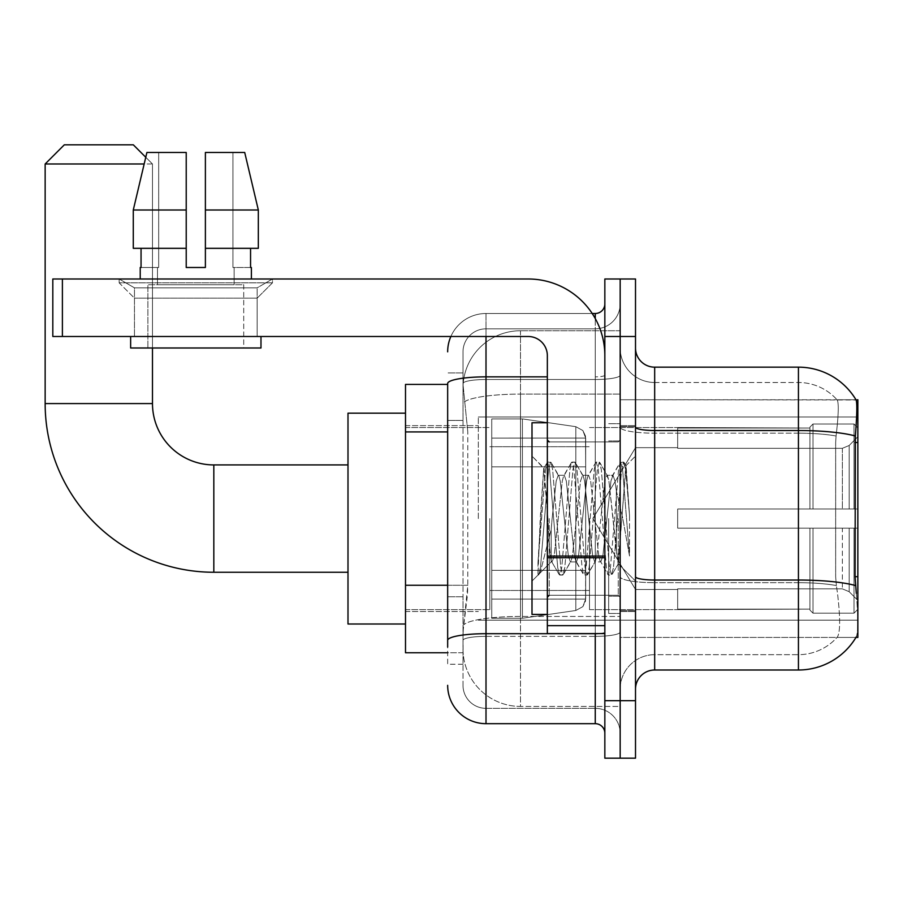 <?xml version="1.0" encoding="UTF-8"?>
<svg xmlns="http://www.w3.org/2000/svg" width="903" height="903" viewBox="0 0 903 903"><rect width="100%" height="100%" fill="white"/><g stroke="black" fill="none" stroke-linecap="round" stroke-linejoin="round"><path stroke-width="0.68" stroke-dasharray="4.51 3.39" d="M857.85 518.582L857.85 416.994L857.85 518.582M478.33 518.582L478.33 416.994L478.33 518.582M447.662 585.268L467.799 585.268L467.427 595.258L463.239 629.752L467.799 585.268L467.799 431.927L467.799 585.268L405.503 585.268L405.503 652.756L463.126 652.756L463.002 648.93A57.499 57.499 0 0 0 520.5 706.428L620.169 706.428L620.169 616.444L620.169 706.428L520.5 706.428L520.5 616.444L520.5 706.428A57.499 57.499 0 0 1 463.002 648.93L463.002 637.225L463.126 652.756L447.662 652.756M463.239 629.752L463.002 637.225L463.239 629.752M857.85 585.675L857.85 399.747L620.169 399.747L620.169 442.515L620.169 399.747L856.112 399.984C857.263 403.11 857.003 415.109 855.344 436.002L855.073 576.69L856.304 593.339C858.234 617.313 858.234 631.818 856.304 636.852L855.965 637.428L620.169 637.428L620.169 442.515L620.169 637.428L857.85 637.428L857.85 585.675M405.503 518.582L405.503 624.007L405.503 518.582M620.169 330.746L620.169 616.444L620.169 330.746L520.5 330.746L620.169 330.746M463.081 385.197L467.799 431.927L463.081 385.197A57.499 57.499 0 0 1 520.5 330.746A57.499 57.499 0 0 0 463.081 385.197A57.499 57.499 0 0 1 520.5 330.746L520.5 394.103L620.169 394.103L520.5 394.103L520.5 330.746M447.662 384.418L405.503 384.418L405.503 585.268M635.509 518.582L635.509 611.545L635.509 518.582M620.169 518.582L620.169 613.464L620.169 518.582M608.678 518.582L608.678 613.464L608.678 518.582M855.965 637.428L837.002 637.428L837.51 636.852L837.002 637.428L855.965 637.428A67.082 67.082 0 0 0 856.304 636.852C858.234 631.852 858.234 617.347 856.304 593.339M654.675 367.16L798.433 367.16L798.433 654.675A51.753 51.753 0 0 0 837.51 636.852C840.332 631.852 840.332 617.347 837.51 593.339L836.381 585.562L837.51 593.339C840.332 617.313 840.332 631.818 837.51 636.852A51.753 51.753 0 0 1 798.433 654.675L654.675 654.675L654.675 367.16A19.166 19.166 0 0 1 635.509 347.994L635.509 427.187L635.509 347.994M620.169 593.339L620.169 427.187L620.169 593.339M635.509 689.181L635.509 427.187L635.509 689.181A19.166 19.166 0 0 1 654.675 670.003L654.675 593.339L654.675 654.675L798.433 654.675L798.433 382.5A51.753 51.753 0 0 1 837.216 399.984L837.216 399.984A51.753 51.753 0 0 0 798.433 382.5L654.675 382.5A34.506 34.506 0 0 1 620.169 347.994L620.169 427.187L620.169 347.994A34.506 34.506 0 0 0 654.675 382.5L654.675 582.683A34.506 5.994 0 0 1 620.169 576.701A34.506 5.994 0 0 0 654.675 582.683L654.675 382.5A34.506 34.506 0 0 1 620.169 347.994M620.169 336.492L620.169 278.993L635.509 278.993L635.509 336.492L620.169 336.492L620.169 278.993L604.841 278.993L604.841 336.492L620.169 336.492L620.169 700.672L620.169 336.492M604.841 336.492L604.841 758.181L620.169 758.181L620.169 700.672L620.169 758.181L635.509 758.181L635.509 336.492M855.965 399.747A67.082 67.082 0 0 1 856.112 399.984A67.082 67.082 0 0 0 855.965 399.747L837.002 399.747L855.965 399.747M836.076 436.002C838.548 415.166 838.921 403.167 837.216 399.984C838.921 403.122 838.548 415.132 836.076 436.002L835.659 442.515L836.076 436.002A51.753 8.985 180 0 0 798.433 433.18A51.753 8.985 180 0 1 836.076 436.002M836.381 585.562L835.659 576.69L835.659 442.515L835.659 576.69L836.381 585.562A51.753 8.985 180 0 0 798.433 582.683A51.753 8.985 180 0 1 836.381 585.562M654.675 382.5L798.433 382.5A51.753 51.753 0 0 1 837.216 399.984A51.753 51.753 0 0 0 798.433 382.5L798.433 670.003L654.675 670.003M620.169 689.181A34.506 34.506 0 0 1 654.675 654.675A34.506 34.506 0 0 0 620.169 689.181A34.506 34.506 0 0 1 654.675 654.675M463.002 664.258L447.662 664.258L447.662 420.426L447.662 664.258L463.002 664.258L463.002 596.77L463.002 664.258M447.662 685.343A38.332 38.332 0 0 0 486.006 723.675L486.006 708.347A23.004 23.004 0 0 1 463.002 685.343L463.002 383.504L463.002 685.343A23.004 23.004 0 0 0 486.006 708.347L595.258 708.347L595.258 647.011L595.258 723.675A9.583 9.583 0 0 1 604.841 733.259L604.841 303.916L604.841 733.259M620.169 647.011L620.169 375.185L620.169 647.011M604.841 518.582L604.841 595.258L604.841 518.582M620.169 303.916L620.169 375.185L620.169 303.916A24.923 24.923 0 0 1 595.258 328.827A24.923 24.923 0 0 0 620.169 303.916A24.923 24.923 0 0 1 595.258 328.827L595.258 708.347L486.006 708.347L486.006 636.355L595.258 636.355A24.923 4.323 0 0 0 620.169 632.032A24.923 4.323 0 0 1 595.258 636.355L595.258 328.827L486.006 328.827L595.258 328.827M450.868 336.492A38.332 38.332 0 0 1 486.006 313.499L595.258 313.499A9.583 9.583 0 0 0 604.841 303.916A9.583 9.583 0 0 1 595.258 313.499L595.258 647.011L595.258 636.355L486.006 636.355L486.006 328.827L486.006 379.508L595.258 379.508A24.923 4.323 0 0 0 620.169 375.185A24.923 4.323 0 0 1 595.258 379.508L486.006 379.508L486.006 647.011L486.006 633.692L595.258 633.692A9.583 1.659 0 0 0 604.841 632.032A9.583 1.659 0 0 1 598.587 633.59M486.006 723.675L595.258 723.675M547.342 376.856L486.006 376.856A38.332 6.66 180 0 0 447.662 383.504L447.662 640.351A38.332 6.66 180 0 1 486.006 633.692L486.006 313.499A38.332 38.332 0 0 0 447.662 351.831A38.332 38.332 0 0 1 486.006 313.499L592.199 313.499M447.662 640.351L447.662 647.011M463.002 420.426L463.002 596.77L463.002 372.916L463.002 420.426L447.662 420.426L463.002 420.426M463.002 351.831L463.002 383.504L463.002 351.831A23.004 23.004 0 0 1 486.006 328.827A23.004 23.004 0 0 0 463.002 351.831A23.004 23.004 0 0 1 486.006 328.827M620.169 733.259A24.923 24.923 0 0 0 595.258 708.347A24.923 24.923 0 0 1 620.169 733.259A24.923 24.923 0 0 0 595.258 708.347M463.002 372.916L447.662 372.916L463.002 372.916M547.342 518.582L547.342 614.424L547.342 518.582M547.342 614.424L532.002 614.424L532.002 422.751L532.002 581.069L532.002 422.751L547.342 422.751M547.918 518.582L543.708 468.285L540.208 518.582L537.996 574.748L540.265 572.367L551.169 529.587L551.169 561.903L551.169 529.587L552.128 518.582L551.169 529.587L540.265 572.367L537.996 575.076L537.996 562.513L541.484 518.582L545.536 469.662L547.071 462.517L545.536 469.662L537.996 562.513L543.708 468.285L547.568 462.088L543.708 468.285L532.002 456.105L544.058 468.16L547.918 518.582C548.979 540.976 550.062 555.006 551.169 560.684L551.169 561.903L552.128 561.903L551.169 560.684L551.169 561.903L539.035 574.037L551.169 561.903L552.128 561.903L551.169 560.684C550.062 555.006 548.979 540.976 547.918 518.582M570.391 518.582L566.328 481.073L564.296 475.271L563.664 475.813L562.276 481.073L554.16 556.101L552.128 561.903L554.16 556.101L562.276 481.073L563.664 475.813L571.407 462.517L569.883 469.662L561.768 567.513L559.736 575.076L557.704 567.513L549.588 469.662L547.568 462.088L550.604 462.088L548.584 469.662L540.468 567.513L538.436 575.076L540.265 572.367L538.933 574.658L540.468 567.513L548.584 469.662L550.604 462.088L551.101 462.517L547.568 462.088L549.588 469.662L557.704 567.513L559.239 574.658L562.783 575.076L560.752 567.513L552.636 469.662L551.101 462.517L558.855 475.813L558.212 475.271L556.192 481.073L552.128 518.582L556.192 481.073L558.212 475.271L564.296 475.271L571.407 462.517L569.883 469.662L561.768 567.513L559.736 575.076L562.783 575.076L560.752 567.513L552.636 469.662L551.101 462.517L558.212 475.271L564.296 475.271L566.328 481.073L574.443 556.101L575.832 561.361L574.443 556.101L570.391 518.582M564.296 518.582L560.244 481.073L558.855 475.813L560.244 481.073L568.359 556.101L570.391 561.903L568.359 556.101L564.296 518.582M594.727 518.582L590.675 481.073L588.643 475.271L588 475.813L586.611 481.073L578.496 556.101L576.475 561.903L575.832 561.361L583.586 574.658L582.051 567.513L573.936 469.662L571.904 462.088L571.407 462.517L574.951 462.088L572.92 469.662L564.804 567.513L562.783 575.076L571.023 561.361L570.391 561.903L576.475 561.903L583.586 574.658L582.051 567.513L573.936 469.662L571.904 462.088L574.951 462.088L572.92 469.662L564.804 567.513L563.28 574.658L570.391 561.903L576.475 561.903L578.496 556.101L586.611 481.073L588 475.813L595.754 462.517L594.219 469.662L586.103 567.513L584.083 575.076L583.586 574.658L587.119 575.076L585.088 567.513L576.983 469.662L574.951 462.088L583.203 475.813L582.559 475.271L580.527 481.073L572.412 556.101L571.023 561.361L572.412 556.101L580.527 481.073L582.559 475.271L588.643 475.271L595.754 462.517L594.219 469.662L586.103 567.513L584.083 575.076L587.119 575.076L585.088 567.513L576.983 469.662L575.448 462.517L582.559 475.271L588.643 475.271L590.675 481.073L598.791 556.101L600.168 561.361L598.791 556.101L594.727 518.582M588.643 518.582L584.591 481.073L583.203 475.813L584.591 481.073L592.695 556.101L594.727 561.903L592.695 556.101L588.643 518.582M616.343 490.758L616.343 551.315L608.927 481.073L606.895 475.271L604.875 481.073L596.759 556.101L594.727 561.903L600.811 561.903L607.922 574.658L606.398 567.513L598.283 469.662L596.251 462.088L595.754 462.517L599.299 462.088L597.267 469.662L589.151 567.513L587.119 575.076L595.37 561.361L594.727 561.903L600.811 561.903L607.922 574.658L606.398 567.513L598.283 469.662L596.251 462.088L599.299 462.088L597.267 469.662L589.151 567.513L587.616 574.658L595.37 561.361L596.759 556.101L604.875 481.073L606.895 475.271L612.99 475.271L610.959 481.073L602.843 556.101L600.811 561.903L602.843 556.101L610.959 481.073L612.347 475.813L620.101 462.517L618.566 469.662L610.451 567.513L608.419 575.076L607.922 574.658L611.466 575.076L609.435 567.513L601.319 469.662L599.299 462.088L607.538 475.813L606.895 475.271L612.99 475.271L620.101 462.517L618.566 469.662L610.451 567.513L608.419 575.076L611.466 575.076L609.435 567.513L601.319 469.662L599.795 462.517L607.538 475.813L608.927 481.073L618.07 563.63L626.118 465.937L629.515 515.342L629.515 556.022L622.799 518.582L616.343 490.758L615.011 481.073L612.99 475.271L615.011 481.073L616.343 490.758L616.343 551.315L618.465 563.483L625.79 465.824L629.515 515.342L625.666 469.662L623.634 462.088L621.603 469.662L613.498 567.513L611.466 575.076L613.498 567.513L621.603 469.662L623.634 462.088L625.666 469.662L629.515 515.342L629.515 556.022L622.618 469.662L620.598 462.088L620.101 462.517L623.634 462.088L620.598 462.088L622.618 469.662L629.515 556.022L622.799 518.582L616.343 490.758M134.468 287.843L119.14 278.993L272.48 278.993L119.14 278.993L119.14 282.831L272.48 282.831L119.14 282.831L272.48 282.831L119.14 282.831L134.468 298.159L134.468 336.492L257.141 336.492L134.468 336.492L257.141 336.492L134.468 336.492L257.141 336.492L134.468 336.492L257.141 336.492L134.468 336.492L134.468 287.843L257.141 287.843L272.48 278.993L119.14 278.993L272.48 278.993L272.48 282.831L257.141 298.159L134.468 298.159L257.141 298.159L257.141 336.492L257.141 287.843L134.468 287.843L119.14 278.993L272.48 278.993L119.14 278.993L119.14 282.831L134.468 298.159L134.468 336.492L134.468 287.843L257.141 287.843L272.48 278.993L119.14 278.993L272.48 278.993L272.48 282.831L257.141 298.159L134.468 298.159L257.141 298.159L257.141 336.492L257.141 287.843L134.468 287.843M547.342 633.59L604.841 633.59L547.342 633.59L547.342 625.666L547.342 633.59L604.841 633.59L604.841 355.658A76.665 76.665 0 0 0 528.165 278.993L52.814 278.993L62.397 278.993L52.814 278.993L52.814 336.492L52.814 278.993L52.814 336.492L528.165 336.492A19.166 19.166 0 0 1 547.342 355.658L547.342 633.59M547.342 557.749L604.841 557.749L547.342 557.749L604.841 557.749L604.841 355.658A76.665 76.665 0 0 0 528.165 278.993L62.397 278.993L62.397 336.492L528.165 336.492A19.166 19.166 0 0 1 547.342 355.658L547.342 556.079L604.841 556.079L604.841 633.59L604.841 355.658A76.665 76.665 0 0 0 528.165 278.993L62.397 278.993L62.397 336.492L52.814 336.492L528.165 336.492A19.166 19.166 0 0 1 547.342 355.658L547.342 556.079L604.841 556.079L604.841 355.658M243.72 284.738L243.72 347.994L147.889 347.994L243.72 347.994L147.889 347.994L243.72 347.994L243.72 284.738L147.889 284.738L147.889 347.994L147.889 284.738L243.72 284.738M205.387 248.325L258.326 248.325L250.56 248.325L258.326 248.325L258.326 209.993L244.713 152.483L205.387 152.483L205.387 248.325L250.56 248.325L205.387 248.325L205.387 267.491L186.221 267.491L205.387 267.491L186.221 267.491L186.221 248.325L133.283 248.325L141.049 248.325L141.049 267.491L140.225 267.491L141.049 267.491L141.049 248.325L186.221 248.325L133.283 248.325L186.221 248.325L141.049 248.325L186.221 248.325L186.221 209.993L133.283 209.993L186.221 209.993L186.221 267.491L186.221 152.483L186.221 209.993L186.221 152.483L146.896 152.483L186.221 152.483L158.691 152.483L158.691 267.491L158.691 152.483L186.221 152.483L186.221 267.491L186.221 248.325L186.221 267.491L205.387 267.491L205.387 152.483L232.929 152.483L232.929 267.491L234.137 267.491L232.929 267.491L232.929 152.483L244.713 152.483L205.387 152.483L205.387 248.325L250.56 248.325L250.56 267.491L250.56 248.325L205.387 248.325L258.326 248.325L205.387 248.325L205.387 209.993L258.326 209.993L258.326 248.325L258.326 209.993L205.387 209.993L205.387 152.483L244.713 152.483L205.387 152.483L205.387 267.491L205.387 152.483L232.929 152.483L232.929 267.491L251.395 267.491L251.395 278.993L140.225 278.993L251.395 278.993M234.137 267.491L234.137 284.738L157.472 284.738L234.137 284.738L157.472 284.738L234.137 284.738L234.137 267.491L232.929 267.491L234.137 267.491M186.221 267.491L186.221 248.325L133.283 248.325L141.049 248.325L133.283 248.325L133.283 209.993L133.283 248.325L133.283 209.993L186.221 209.993L186.221 152.483L146.896 152.483L158.691 152.483L158.691 267.491L157.472 267.491L157.472 284.738L157.472 267.491L158.691 267.491L141.049 267.491L158.691 267.491L158.691 152.483L146.896 152.483L186.221 152.483L186.221 209.993L186.221 152.483L146.896 152.483L133.283 209.993L145.767 157.269L152.483 163.985L45.15 163.985L144.164 163.985M140.225 267.491L140.225 278.993M251.395 267.491L232.929 267.491L232.929 152.483L205.387 152.483L205.387 267.491M260.978 336.492L130.642 336.492L130.642 347.994L260.978 347.994L130.642 347.994L260.978 347.994L260.978 336.492L130.642 336.492M405.503 624.007L347.994 624.007L405.503 624.007L347.994 624.007L405.503 624.007L347.994 624.007L405.503 624.007L347.994 624.007L347.994 413.168L347.994 624.007L347.994 413.168L347.994 624.007L347.994 413.168L347.994 624.007L347.994 413.168L347.994 624.007L347.994 413.168L347.994 624.007L347.994 413.168L347.994 624.007L347.994 413.168L347.994 624.007L347.994 464.921L213.819 464.921L213.819 572.254A168.669 168.669 0 0 1 45.15 403.585L45.15 163.985L152.483 163.985L133.317 144.819L64.316 144.819L133.317 144.819L152.483 163.985L152.483 403.585L152.483 163.985L133.317 144.819L64.316 144.819L45.15 163.985L64.316 144.819L133.317 144.819L64.316 144.819L133.317 144.819L152.483 163.985L152.483 403.585L152.483 163.985L133.317 144.819L64.316 144.819L45.15 163.985L45.15 403.585L45.15 163.985L64.316 144.819L133.317 144.819L64.316 144.819L133.317 144.819L152.483 163.985L152.483 403.585L152.483 163.985L133.317 144.819L64.316 144.819L45.15 163.985L45.15 403.585L45.15 163.985L64.316 144.819L133.317 144.819L64.316 144.819L133.317 144.819L64.316 144.819L45.15 163.985L45.15 403.585L45.15 163.985M405.503 413.168L347.994 413.168L405.503 413.168L347.994 413.168L405.503 413.168L347.994 413.168L405.503 413.168L347.994 413.168L347.994 518.582L347.994 464.921L213.819 464.921A61.336 61.336 0 0 1 152.483 403.585L152.483 347.994M677.679 508.999L677.679 518.582L677.679 508.999L842.375 508.999L677.679 508.999L809.935 508.999L809.935 427.085L809.935 508.999L812.993 508.999L812.993 424.004L812.993 508.999L677.679 508.999L677.679 528.165L809.935 528.165L809.935 609.13L809.935 528.165L677.679 528.165L677.679 508.999L677.679 528.165L677.679 508.999L857.85 508.999L857.85 427.853L857.85 508.999L854.012 508.999L854.012 424.004L854.012 508.999L812.993 508.999L857.85 508.999L857.85 436.725L857.85 508.999L677.679 508.999L809.935 508.999L809.935 427.085L809.935 428.045L677.679 427.537L809.935 428.045L809.935 508.999L809.935 427.085L812.993 424.004L809.935 427.085L809.935 508.999L812.993 508.999L812.993 424.004L854.012 424.004L812.993 424.004L812.993 508.999L677.679 508.999L677.679 528.165L857.85 528.165L857.85 609.322L857.85 528.165L854.012 528.165L854.012 613.171L857.85 609.322L854.012 613.171L854.012 528.165L812.993 528.165L812.993 613.171L854.012 613.171L812.993 613.171L812.993 528.165L809.935 528.165L809.935 610.089L812.993 613.171L809.935 610.089L809.935 528.165L857.85 528.165L857.85 609.322L857.85 600.45L849.159 591.691L842.375 588.858L849.159 591.691L857.85 600.45L857.85 528.165L677.679 528.165L809.935 528.165L809.935 609.13L677.679 609.627L809.935 609.13L809.935 610.089L809.935 528.165L677.679 528.165L677.679 508.999L677.679 528.165L677.679 508.999L857.85 508.999L857.85 427.853L854.012 424.004L857.85 427.853L857.85 508.999L854.012 508.999L854.012 424.004L854.012 508.999L812.993 508.999L857.85 508.999L857.85 436.725L849.159 445.484L857.85 436.725L857.85 508.999L677.679 508.999L809.935 508.999L809.935 427.085L809.935 428.045L677.679 428.045L677.679 448.317L842.375 448.317L677.679 448.317L677.679 427.537L809.935 428.045L809.935 508.999L809.935 427.085L812.993 424.004L809.935 427.085L809.935 508.999L812.993 508.999L812.993 424.004L854.012 424.004L812.993 424.004L812.993 508.999L677.679 508.999L677.679 528.165L857.85 528.165L857.85 609.322L857.85 528.165L854.012 528.165L854.012 613.171L857.85 609.322L854.012 613.171L854.012 528.165L812.993 528.165L812.993 613.171L854.012 613.171L812.993 613.171L812.993 528.165L809.935 528.165L809.935 610.089L812.993 613.171L809.935 610.089L809.935 528.165L857.85 528.165L857.85 609.322L857.85 600.45L849.159 591.691L842.375 588.858L677.679 588.858L842.375 588.858L849.159 591.691L857.85 600.45L857.85 528.165L677.679 528.165L809.935 528.165L809.935 609.13L677.679 609.13L677.679 588.858L677.679 609.627L809.935 609.13L809.935 610.089L809.935 528.165L677.679 528.165L677.679 508.999L677.679 528.165L677.679 508.999L857.85 508.999L857.85 427.853L854.012 424.004L857.85 427.853L857.85 508.999L854.012 508.999L854.012 424.004L854.012 508.999L812.993 508.999L857.85 508.999L857.85 436.725L849.159 445.484L842.375 448.317L849.159 445.484L857.85 436.725L857.85 508.999L677.679 508.999L809.935 508.999L809.935 427.085L809.935 428.045L677.679 428.045L677.679 448.317L842.375 448.317L677.679 448.317L677.679 427.537L809.935 428.045L809.935 508.999L809.935 427.085L812.993 424.004L809.935 427.085L809.935 508.999L812.993 508.999L812.993 424.004L854.012 424.004L812.993 424.004L812.993 508.999L677.679 508.999L677.679 528.165L857.85 528.165L857.85 609.322L857.85 528.165L854.012 528.165L854.012 613.171L857.85 609.322L854.012 613.171L854.012 528.165L812.993 528.165L812.993 613.171L854.012 613.171L812.993 613.171L812.993 528.165L809.935 528.165L809.935 610.089L812.993 613.171L809.935 610.089L809.935 528.165L857.85 528.165L857.85 609.322L857.85 600.45L849.159 591.691L842.375 588.858L677.679 588.858L842.375 588.858L849.159 591.691L857.85 600.45L857.85 528.165L677.679 528.165L809.935 528.165L809.935 609.13L677.679 609.13L677.679 588.858L677.679 609.627L809.935 609.13L809.935 610.089L809.935 528.165L677.679 528.165L677.679 508.999L677.679 528.165L677.679 508.999L857.85 508.999L857.85 427.853L854.012 424.004L857.85 427.853L857.85 508.999L854.012 508.999L854.012 424.004L854.012 508.999L812.993 508.999L857.85 508.999L857.85 436.725L849.159 445.484L842.375 448.317L849.159 445.484L857.85 436.725L857.85 508.999L677.679 508.999L809.935 508.999L809.935 427.085L809.935 428.045L677.679 428.045L677.679 448.317L842.375 448.317L677.679 448.317L677.679 427.537L809.935 428.045L809.935 508.999L809.935 427.085L812.993 424.004L809.935 427.085L809.935 508.999L812.993 508.999L812.993 424.004L854.012 424.004L812.993 424.004L812.993 508.999L677.679 508.999L677.679 528.165L857.85 528.165L857.85 609.322L857.85 528.165L854.012 528.165L854.012 613.171L857.85 609.322L854.012 613.171L854.012 528.165L812.993 528.165L812.993 613.171L854.012 613.171L812.993 613.171L812.993 528.165L809.935 528.165L809.935 610.089L812.993 613.171L809.935 610.089L809.935 528.165L857.85 528.165L857.85 609.322L857.85 600.45L849.159 591.691L842.375 588.858L677.679 588.858L842.375 588.858L849.159 591.691L857.85 600.45L857.85 528.165L677.679 528.165L809.935 528.165L809.935 609.13L677.679 609.13L677.679 588.858L677.679 609.627L809.935 609.13L809.935 610.089L809.935 528.165L677.679 528.165L677.679 508.999L677.679 528.165L677.679 508.999L857.85 508.999L857.85 427.853L854.012 424.004L857.85 427.853L857.85 508.999L854.012 508.999L854.012 424.004L854.012 508.999L812.993 508.999L857.85 508.999L857.85 436.725L849.159 445.484L842.375 448.317L849.159 445.484L857.85 436.725L857.85 508.999L677.679 508.999L809.935 508.999L809.935 427.085L809.935 428.045L677.679 428.045L677.679 448.317L842.375 448.317L677.679 448.317L677.679 427.537L809.935 428.045L809.935 508.999L809.935 427.085L812.993 424.004L809.935 427.085L809.935 508.999L812.993 508.999L812.993 424.004L854.012 424.004L812.993 424.004L812.993 508.999L677.679 508.999L677.679 528.165L857.85 528.165L857.85 609.322L857.85 528.165L854.012 528.165L854.012 613.171L857.85 609.322L854.012 613.171L854.012 528.165L812.993 528.165L812.993 613.171L854.012 613.171L812.993 613.171L812.993 528.165L809.935 528.165L809.935 610.089L812.993 613.171L809.935 610.089L809.935 528.165L857.85 528.165L857.85 609.322L857.85 600.45L849.159 591.691L842.375 588.858L677.679 588.858L842.375 588.858L849.159 591.691L857.85 600.45L857.85 528.165L677.679 528.165L809.935 528.165L809.935 609.13L677.679 609.13L677.679 588.858L677.679 609.627L809.935 609.13L809.935 610.089L809.935 528.165L677.679 528.165L677.679 508.999L677.679 528.165L677.679 508.999L857.85 508.999L857.85 427.853L854.012 424.004L857.85 427.853L857.85 508.999L854.012 508.999L854.012 424.004L854.012 508.999L812.993 508.999L857.85 508.999L857.85 436.725L849.159 445.484L842.375 448.317L849.159 445.484L857.85 436.725L857.85 508.999L677.679 508.999L809.935 508.999L809.935 427.085L809.935 428.045L677.679 428.045L677.679 448.317L842.375 448.317L677.679 448.317L677.679 427.537L809.935 428.045L809.935 508.999L809.935 427.085L812.993 424.004L809.935 427.085L809.935 508.999L812.993 508.999L812.993 424.004L854.012 424.004L812.993 424.004L812.993 508.999L677.679 508.999L677.679 528.165L857.85 528.165L857.85 609.322L857.85 528.165L854.012 528.165L854.012 613.171L857.85 609.322L854.012 613.171L854.012 528.165L812.993 528.165L812.993 613.171L854.012 613.171L812.993 613.171L812.993 528.165L809.935 528.165L809.935 610.089L812.993 613.171L809.935 610.089L809.935 528.165L857.85 528.165L857.85 609.322L857.85 600.45L849.159 591.691L842.375 588.858L677.679 588.858L842.375 588.858L849.159 591.691L857.85 600.45L857.85 528.165L677.679 528.165L809.935 528.165L809.935 609.13L677.679 609.13L677.679 588.858L677.679 609.627L809.935 609.13L809.935 610.089L809.935 528.165L677.679 528.165L677.679 508.999L677.679 528.165L677.679 508.999L857.85 508.999L857.85 427.853L854.012 424.004L857.85 427.853L857.85 508.999L854.012 508.999L854.012 424.004L854.012 508.999L812.993 508.999L857.85 508.999L857.85 436.725L849.159 445.484L842.375 448.317L849.159 445.484L857.85 436.725L857.85 508.999L677.679 508.999L809.935 508.999L809.935 427.085L809.935 428.045L677.679 428.045L677.679 448.317L842.375 448.317L677.679 448.317L677.679 427.537L809.935 428.045L809.935 508.999L809.935 427.085L812.993 424.004L809.935 427.085L809.935 508.999L812.993 508.999L812.993 424.004L854.012 424.004L812.993 424.004L812.993 508.999L677.679 508.999L677.679 528.165L857.85 528.165L857.85 609.322L857.85 528.165L854.012 528.165L854.012 613.171L857.85 609.322L854.012 613.171L854.012 528.165L812.993 528.165L812.993 613.171L854.012 613.171L812.993 613.171L812.993 528.165L809.935 528.165L809.935 610.089L812.993 613.171L809.935 610.089L809.935 528.165L857.85 528.165L857.85 609.322L857.85 600.45L849.159 591.691L842.375 588.858L677.679 588.858L842.375 588.858L849.159 591.691L857.85 600.45L857.85 528.165L677.679 528.165L809.935 528.165L809.935 609.13L677.679 609.13L677.679 588.858L677.679 609.627L809.935 609.13L809.935 528.165L677.679 528.165L677.679 508.999M589.501 518.582L589.501 609.627L589.501 518.582M489.832 518.582L489.832 609.627L489.832 518.582M491.751 466.828L491.751 618.262L491.751 570.335L585.675 570.335L585.675 599.084L585.675 438.079L585.675 466.84L491.751 466.828L491.751 438.079L491.751 599.084L491.751 570.335L585.675 570.335L585.675 438.079L585.675 466.84L491.751 466.828L491.751 418.913L491.751 618.262L491.751 570.335L585.675 570.335L585.675 438.079L585.675 466.84L491.751 466.828L491.751 438.079L491.751 599.084L491.751 570.335L522.419 570.335L522.419 418.913L522.419 466.828L491.751 466.828L491.751 418.913L491.751 618.262L491.751 570.335L585.675 570.335L585.675 438.079L585.675 466.84L491.751 466.828L491.751 438.079L491.751 599.084L491.751 570.335L585.675 570.335L585.675 438.079L585.675 466.84L491.751 466.828L491.751 418.913L491.751 618.262L491.751 570.335L585.675 570.335L585.675 438.079L585.675 466.84L491.751 466.828L491.751 438.079L491.751 599.084L491.751 570.335L522.419 570.335L522.419 418.913L522.419 466.828L491.751 466.828L491.751 418.913L491.751 618.262L491.751 570.335L585.675 570.335L585.675 438.079L585.675 466.84L491.751 466.828L491.751 438.079L491.751 599.084L491.751 570.335L585.675 570.335L585.675 438.079L585.675 466.84L491.751 466.828L491.751 418.913L491.751 618.262L491.751 570.335L585.675 570.335L585.675 599.107L491.751 599.084L491.751 570.335L522.419 570.335L522.419 618.262L522.419 418.913L522.419 466.828L491.751 466.828L491.751 438.079L491.751 599.084L491.751 570.335L585.675 570.335L585.675 599.107L491.751 599.084L491.751 570.335L585.675 570.335L585.675 599.107L491.751 599.084L491.751 438.079L491.751 599.084L585.675 599.084L491.751 599.084L585.675 599.084L491.751 599.084L585.675 599.084L582.875 606.624L575.832 610.484L575.832 570.335L585.675 570.335L585.494 601.093L582.875 606.624L575.832 610.484L575.832 570.335L585.675 570.335L585.494 601.093L582.875 606.624L575.832 610.484L575.832 570.335L585.675 570.335L585.494 601.093L582.875 606.624L575.832 610.484L575.832 570.335L585.675 570.335L585.494 601.093L582.875 606.624L575.832 610.484L575.832 570.335L522.419 570.335L522.419 618.262L522.419 418.913L522.419 466.828L491.751 466.828L491.751 618.262L491.751 570.335L585.675 570.335L585.494 601.093L582.875 606.624L575.832 610.484L575.832 570.335L522.419 570.335L522.419 618.262L522.419 418.913L522.419 466.828L575.832 466.828L522.419 466.828L522.419 418.913L522.419 466.828L575.832 466.828L522.419 466.828L522.419 418.913L522.419 618.262L522.419 518.582L522.419 618.262L522.419 570.335L575.832 570.335L522.419 570.335L522.419 618.262L522.419 570.335L491.751 570.335L491.751 618.262L522.419 618.262L575.832 610.484L575.832 570.335L575.832 610.484L522.419 618.262L491.751 618.262L522.419 618.262L575.832 610.484L522.419 618.262L491.751 618.262L522.419 618.262L575.832 610.484L522.419 618.262L491.751 618.262L522.419 618.262L575.832 610.484L582.875 606.624L585.675 599.107L582.875 606.624L575.832 610.484L522.419 618.262L491.751 618.262L491.751 418.913L522.419 418.913L575.832 426.679L575.832 610.484L575.832 426.679L575.832 610.484L575.832 426.679L575.832 610.484L575.832 426.679L575.832 610.484L575.832 426.679L582.875 430.55L585.675 438.068L491.751 438.079L491.751 466.828L491.751 418.913L522.419 418.913L575.832 426.679L582.875 430.55L585.675 438.068L491.751 438.079L491.751 466.828L585.675 466.828L575.832 466.828L575.832 426.679L582.875 430.55L585.675 438.068L491.751 438.079L585.675 438.068L491.751 438.079L585.675 438.068L491.751 438.079L585.675 438.068L585.675 466.828L491.751 466.828L585.675 466.828L575.832 466.828L575.832 426.679L522.419 418.913L491.751 418.913L522.419 418.913L575.832 426.679L582.875 430.55L585.675 438.068L585.675 466.828L575.832 466.828L575.832 426.679L582.875 430.55L585.494 436.081L585.675 466.828L491.751 466.828M213.819 572.254A168.669 168.669 0 0 1 45.15 403.585L152.483 403.585L45.15 403.585A168.669 168.669 0 0 0 213.819 572.254A168.669 168.669 0 0 1 45.15 403.585A168.669 168.669 0 0 0 213.819 572.254A168.669 168.669 0 0 1 45.15 403.585A168.669 168.669 0 0 0 213.819 572.254L347.994 572.254M347.994 464.921L213.819 464.921A61.336 61.336 0 0 1 152.483 403.585L45.15 403.585M213.819 464.921A61.336 61.336 0 0 1 152.483 403.585A61.336 61.336 0 0 0 213.819 464.921A61.336 61.336 0 0 1 152.483 403.585A61.336 61.336 0 0 0 213.819 464.921A61.336 61.336 0 0 1 152.483 403.585M842.375 448.317L849.159 445.484L842.375 448.317L677.679 448.317L842.375 448.317L849.159 445.484L857.85 436.725L857.85 427.853L854.012 424.004L857.85 427.853L857.85 436.725L849.159 445.484L842.375 448.317L677.679 448.317L677.679 428.045L677.679 448.317L842.375 448.317L849.159 445.484L857.85 436.725L857.85 508.999L857.85 427.853L857.85 508.999L854.012 508.999L854.012 424.004L854.012 508.999L812.993 508.999L857.85 508.999L857.85 427.853L854.012 424.004L812.993 424.004L809.935 427.085L809.935 428.045L809.935 427.085L812.993 424.004L854.012 424.004L857.85 427.853L857.85 436.725L849.159 445.484L842.375 448.317L842.375 508.999L857.85 508.999L842.375 508.999L842.375 448.317M677.679 588.858L842.375 588.858L677.679 588.858L677.679 609.13L677.679 588.858L842.375 588.858L849.159 591.691L842.375 588.858L677.679 588.858L677.679 609.627L809.935 609.13L677.679 609.13L677.679 588.858M677.679 448.317L677.679 427.537L809.935 428.045L677.679 428.045L677.679 448.317M809.935 528.165L809.935 610.089L812.993 613.171L854.012 613.171L857.85 609.322L857.85 528.165L857.85 609.322L854.012 613.171L854.012 528.165L854.012 613.171L812.993 613.171L812.993 528.165L812.993 613.171L809.935 610.089L809.935 528.165L812.993 528.165L809.935 528.165M809.935 609.13L809.935 610.089L809.935 609.13M854.012 528.165L812.993 528.165L854.012 528.165M857.85 528.165L857.85 609.322L857.85 600.45L849.159 591.691L857.85 600.45L857.85 528.165L849.159 528.165L857.85 528.165M842.375 528.165L677.679 528.165L677.679 518.582L677.679 528.165L842.375 528.165L842.375 588.858L842.375 528.165M585.675 466.828L575.832 466.828L575.832 426.679L522.419 418.913L491.751 418.913L522.419 418.913L575.832 426.679L582.875 430.55L585.494 436.081L585.675 466.828L585.494 436.081L582.875 430.55L575.832 426.679L522.419 418.913L491.751 418.913L522.419 418.913L575.832 426.679L582.875 430.55L585.494 436.081L585.675 466.828M604.841 557.749L604.841 633.59M205.387 209.993L258.326 209.993M141.049 248.325L141.049 267.491L158.691 267.491L141.049 267.491M250.56 267.491L232.929 267.491L250.56 267.491L250.56 248.325M186.221 248.325L186.221 209.993M520.5 616.444A57.499 9.989 180 0 0 463.69 624.887A57.499 9.989 180 0 1 520.5 616.444L620.169 616.444L520.5 616.444L520.5 394.103L520.5 616.444M857.85 576.69L855.073 576.69M857.85 442.515L855.073 442.515M464.503 401.824A57.499 9.989 180 0 1 520.5 394.103A57.499 9.989 180 0 0 464.503 401.824M463.002 648.93A57.499 57.499 0 0 0 520.5 706.428M447.662 431.927L405.503 431.927M855.547 585.562A67.082 11.649 180 0 0 798.433 580.031L654.675 580.031A19.166 3.33 0 0 1 635.509 576.701M635.509 427.187A19.166 3.33 0 0 0 654.675 430.517L798.433 430.517A67.082 11.649 180 0 1 855.344 436.002M635.509 700.672L604.841 700.672M798.433 433.18L654.675 433.18A34.506 5.994 0 0 1 620.169 427.187A34.506 5.994 0 0 0 654.675 433.18L798.433 433.18M798.433 582.683L654.675 582.683L798.433 582.683M595.258 633.59L595.258 318.545M486.006 313.499L486.006 336.492M604.841 375.185A9.583 1.659 0 0 1 595.258 376.856A9.583 1.659 -0 0 0 604.841 375.185M486.006 379.508A23.004 3.996 180 0 0 463.002 383.504A23.004 3.996 180 0 1 486.006 379.508M486.006 636.355A23.004 3.996 180 0 0 463.002 640.351A23.004 3.996 180 0 1 486.006 636.355M486.006 708.347A23.004 23.004 0 0 1 463.002 685.343M463.002 596.77L447.662 596.77L463.002 596.77M618.262 518.582L618.262 595.258L618.262 518.582M549.25 518.582L549.25 595.258L549.25 518.582M547.342 625.666L604.841 625.666M849.159 528.165L849.159 591.691L849.159 528.165M849.159 445.484L849.159 508.999L849.159 445.484M575.832 466.828L575.832 426.679L575.832 466.828M604.841 556.079L547.342 556.079M62.397 336.492L62.397 278.993M478.33 416.994L857.85 416.994L478.33 416.994M405.503 425.629L478.33 425.629L405.503 425.629M405.503 611.545L478.33 611.545L405.503 611.545M478.33 620.169L857.85 620.169L478.33 620.169M620.169 425.629L635.509 425.629L620.169 425.629M608.678 613.464L620.169 613.464L608.678 613.464M620.169 440.957L608.678 440.957L620.169 440.957M620.169 596.217L608.678 596.217L620.169 596.217M608.678 423.71L620.169 423.71L608.678 423.71M620.169 611.545L635.509 611.545L620.169 611.545M604.841 441.917L547.342 441.917L604.841 441.917M604.841 595.258L547.342 595.258L604.841 595.258M620.169 610.586L635.509 610.586L620.169 610.586M549.25 441.917L618.262 441.917L620.169 439.998L618.262 441.917L549.25 441.917L547.342 439.998M549.25 595.258L618.262 595.258L620.169 597.176L618.262 595.258L549.25 595.258L547.342 597.176M625.79 465.824L635.509 456.105L625.79 465.824M618.07 563.63L635.509 581.069L618.07 563.63M537.996 575.076L532.002 581.069L537.996 575.076M620.169 426.577L635.509 426.577L620.169 426.577M618.465 563.495L611.963 574.658L618.465 563.495M626.118 465.937L624.131 462.517L626.118 465.937M551.485 561.361L559.239 574.658L551.485 561.361M592.899 518.582L635.509 447.662L677.679 447.662L635.509 447.662L677.679 447.662L635.509 447.662L677.679 447.662L635.509 447.662L677.679 447.662L635.509 447.662L592.899 518.582L635.509 589.501L677.679 589.501L635.509 589.501L677.679 589.501L635.509 589.501L677.679 589.501L635.509 589.501L677.679 589.501L635.509 589.501L592.899 518.582L635.509 447.662L592.899 518.582L635.509 589.501L592.899 518.582L635.509 447.662L592.899 518.582L635.509 589.501L592.899 518.582L635.509 447.662L592.899 518.582L635.509 589.501L592.899 518.582M589.501 609.627L677.679 609.627L589.501 609.627M489.832 590.46L589.501 590.46L489.832 590.46M405.503 609.627L489.832 609.627L405.503 609.627M405.503 427.537L489.832 427.537L405.503 427.537M489.832 446.703L589.501 446.703L489.832 446.703M589.501 427.537L677.679 427.537L589.501 427.537"/><path stroke-width="1.35" d="M855.965 637.428L856.304 636.852A67.082 67.082 0 0 1 798.433 670.003A67.082 67.082 0 0 0 855.965 637.428L857.85 637.428L857.85 399.747L856.112 399.984A67.082 67.082 0 0 0 798.433 367.16A67.082 67.082 0 0 1 855.965 399.747A67.082 67.082 0 0 0 798.433 367.16L654.675 367.16A19.166 19.166 0 0 1 635.509 347.994A19.166 19.166 0 0 0 654.675 367.16L654.675 670.003A19.166 19.166 0 0 0 635.509 689.181M447.662 384.418L405.503 384.418L405.503 652.756L447.662 652.756M620.169 700.672L620.169 758.181L635.509 758.181L635.509 700.672L620.169 700.672L620.169 758.181L604.841 758.181L604.841 700.672L620.169 700.672L620.169 336.492L620.169 700.672M604.841 700.672L604.841 278.993L620.169 278.993L620.169 336.492L620.169 278.993L635.509 278.993L635.509 700.672M856.304 593.339L855.073 576.69L855.344 436.002C857.003 415.154 857.263 403.156 856.112 399.984A67.082 67.082 0 0 0 798.433 367.16L798.433 430.517L654.675 430.517A19.166 3.33 0 0 1 635.509 427.187M855.547 585.562A67.082 11.649 180 0 0 798.433 580.031L798.433 670.003L654.675 670.003M447.662 647.011L447.662 383.504A38.332 6.66 180 0 1 486.006 376.856L547.342 376.856M486.006 336.492L486.006 723.675L595.258 723.675L595.258 633.59M592.199 313.499L595.258 313.499A9.583 9.583 0 0 0 604.841 303.916M604.841 733.259A9.583 9.583 0 0 0 595.258 723.675M447.662 351.831A38.332 38.332 0 0 1 450.868 336.492M486.006 723.675A38.332 38.332 0 0 1 447.662 685.343M205.387 267.491L186.221 267.491L205.387 267.491L186.221 267.491L205.387 267.491L205.387 152.483L244.713 152.483L258.326 209.993L258.326 248.325L205.387 248.325M144.164 163.985L45.15 163.985L64.316 144.819L133.317 144.819L145.767 157.269L146.896 152.483L133.283 209.993L146.896 152.483L186.221 152.483L186.221 267.491M547.342 422.751L532.002 422.751L532.002 614.424L547.342 614.424M347.994 572.254L213.819 572.254A168.669 168.669 0 0 1 45.15 403.585L45.15 163.985M213.819 572.254L213.819 464.921A61.336 61.336 0 0 1 152.483 403.585L152.483 347.994M405.503 413.168L347.994 413.168L347.994 624.007L405.503 624.007M604.841 633.59L547.342 633.59L547.342 556.079L604.841 556.079M604.841 355.658A76.665 76.665 0 0 0 528.165 278.993L62.397 278.993L62.397 336.492L528.165 336.492A19.166 19.166 0 0 1 547.342 355.658L547.342 556.079M62.397 336.492L52.814 336.492L52.814 278.993L62.397 278.993M140.225 267.491L141.049 267.491L140.225 267.491L140.225 278.993M251.395 267.491L250.56 267.491L251.395 267.491L251.395 278.993M250.56 248.325L250.56 267.491M141.049 267.491L141.049 248.325M130.642 336.492L130.642 347.994L260.978 347.994L260.978 336.492M186.221 248.325L133.283 248.325L133.283 209.993L186.221 209.993L186.221 248.325L186.221 209.993M258.326 209.993L244.713 152.483L258.326 209.993L205.387 209.993M857.85 442.515L855.073 442.515M857.85 576.69L855.073 576.69M447.662 431.927L405.503 431.927M447.662 585.268L405.503 585.268M855.344 436.002A67.082 11.649 180 0 0 798.433 430.517L798.433 580.031L654.675 580.031A19.166 3.33 -0 0 1 635.509 576.701M635.509 336.492L604.841 336.492M598.587 633.59A9.583 1.659 0 0 1 595.258 633.692L486.006 633.692A38.332 6.66 180 0 0 447.662 640.351M595.258 318.545L595.258 313.499M45.15 403.585L152.483 403.585M604.841 557.749L547.342 557.749M547.342 625.666L604.841 625.666M549.25 441.917L547.342 439.998M549.25 595.258L547.342 597.176M347.994 464.921L213.819 464.921"/></g></svg>
